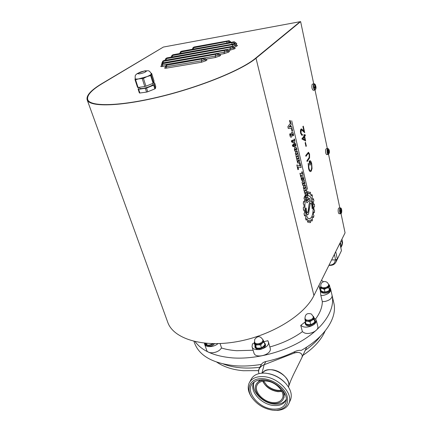 <?xml version="1.0" encoding="UTF-8"?>
<svg xmlns="http://www.w3.org/2000/svg" width="432" height="432" viewBox="0 0 432 432"><rect width="100%" height="100%" fill="white"/><g stroke="black" fill="none" stroke-linecap="round" stroke-linejoin="round"><path stroke-width="0.65" d="M268.412 341.809L270.351 348.824C271.166 354.964 255.334 359.019 253.957 353.03L253.935 352.966M264.001 341.68L267.84 340.697L268.52 342.479C269.314 348.559 253.4 352.647 252.045 346.718L252.45 343.802L254.432 343.526M316.235 320.026L317.785 326.306C319.237 330.453 309.679 335.156 304.333 332.878L302.4 331.69L300.758 325.372L305.154 321.959M313.794 317.493L316.219 319.977C317.666 324.081 308.054 328.779 302.692 326.538L300.758 325.372M330.696 289.386L332.089 295.439C332.235 298.15 329.951 300.137 325.242 301.401L322.326 301.687L320.868 295.58L320.312 290.574L319.356 287.707M320.873 289.775L321.019 291.487C321.376 293.857 327.742 293.749 329.945 291.314L330.685 289.348C330.826 292.032 328.525 294.008 323.795 295.283L320.868 295.58M319.604 287.599L320.663 287.21M220.115 343.575L221.573 348.025L219.812 349.936C215.627 353.543 207.63 353.749 206.701 350.314L206.68 350.249M217.949 343.656L217.793 343.786C213.57 347.377 205.546 347.609 204.628 344.212L204.471 343.17M329.044 265.108C333.029 265.108 335.081 263.374 335.205 259.907M336.382 259.789L335.972 262.003C334.692 264.535 332.343 265.642 328.93 265.34M339.746 254.227L340.011 253.654M331.614 259.929L335.621 259.907L337.354 259.13L341.453 250.684L339.935 243.194M300.623 21.6L256.019 58.239C242.282 69.849 200.615 86.994 159.889 96.833C119.124 106.731 89.543 107.12 87.178 99.884C86 95.575 91.028 90.072 102.271 83.376L163.382 47.061L102.719 83.306C91.579 89.942 86.589 95.402 87.761 99.673C90.11 106.866 119.486 106.477 159.953 96.655C200.378 86.891 241.769 69.871 255.442 58.336L300.116 21.692L163.382 47.061L102.719 83.306C91.579 89.942 86.589 95.402 87.761 99.673C90.11 106.866 119.486 106.477 159.953 96.655C200.378 86.891 241.769 69.871 255.442 58.336L300.623 21.6L313.713 83.797M166.072 65.113L167.357 64.346L166.288 65.043L166.72 65.227L203.294 58.747L204.293 58.05L167.357 64.346M204.293 58.05L206.977 59.999L205.988 60.701L201.409 62.278L166.32 68.153C164.662 68.38 164.236 68.191 165.035 67.586L165.343 67.387M162.167 63.515L163.436 62.77L162.378 63.445L162.794 63.623L217.075 54.038L218.03 53.363L163.436 62.77M218.03 53.363L220.698 55.296L219.758 55.982L215.228 57.542L205.675 59.157M162.691 61.231L163.939 60.507L162.896 61.166L163.307 61.333L225.936 50.209L226.854 49.55L163.939 60.507M226.854 49.55L229.505 51.467L228.593 52.132L224.122 53.676L219.413 54.481M165.753 58.574L166.973 57.866L165.953 58.509L166.363 58.671L231.779 46.953L232.675 46.305L166.973 57.866M232.675 46.305L235.294 48.2L234.409 48.854L228.236 50.674M171.86 55.431L173.054 54.734L172.066 55.366L172.481 55.517L234.02 44.383L234.889 43.751L173.054 54.734M180.846 53.352L231.838 44.275L234.695 43.297L237.476 45.619L234.009 47.336M180.382 51.899L181.548 51.219L180.587 51.829L181.019 51.975L233.415 42.379L234.279 41.764L181.548 51.219M234.279 41.764L236.822 43.605L235.969 44.221M192.991 47.66L194.125 46.991L193.201 47.59L193.655 47.725L228.328 41.251L229.187 40.651L194.125 46.991M229.187 40.651L231.044 42.341M204.968 343.219L205.043 344.088C206.842 346.221 209.639 346.086 213.435 343.688M205.308 344.871L205.324 344.909C205.978 347.441 212.463 346.594 214.493 343.694M205.081 343.229L207.23 345.195L209.795 344.974L212.144 344.131L211.988 343.656M212.144 344.131L212.733 343.678M207.23 345.195L206.615 343.37M320.825 290.671C321.181 293.036 327.553 292.928 329.756 290.493L330.502 288.549L329.989 287.712M305.37 321.5L305.084 323.147C305.899 324.907 307.924 325.474 311.153 324.848C314.118 323.892 315.511 322.504 315.338 320.684L314.248 319.345M305.294 323.962L305.305 323.995C306.115 325.76 308.14 326.327 311.369 325.701C314.329 324.745 315.722 323.357 315.549 321.532L315.344 320.711M254.999 345.325L254.885 346.864L256.748 348.484C260.231 349.785 266.209 346.388 265.156 343.737L264.319 342.608M255.128 347.674L257.002 349.337C260.485 350.638 266.458 347.247 265.405 344.585L265.167 343.775M324.383 288.56C327.267 288.112 328.73 287.08 328.774 285.476L328.585 284.656L328.59 285.201C328.055 286.578 326.587 287.42 324.189 287.739C322.31 287.809 321.187 287.35 320.819 286.367L321.014 287.188C321.381 288.171 322.504 288.63 324.383 288.56M320.836 286.432L320.776 286.627C320.62 287.518 321.143 288.155 322.353 288.533L320.528 288.311L321.16 290.957L323.131 291.811L324.967 292.043L324.34 289.381L322.353 288.533L326.495 288.225L329.022 286.006L328.606 284.742M324.967 292.043L327.262 291.508L329.411 290.353L329.999 287.604L329.389 284.953L328.795 287.69L326.495 288.225L324.34 289.381M328.558 284.537L329.389 284.953M329.411 290.353L328.795 287.69M320.528 288.311L320.83 286.411M305.23 319.464L305.986 320.463C308.281 322.218 314.285 319.837 313.459 317.509L313.254 316.678M313.124 316.251L313.519 316.381L313.735 317.525L313.254 316.667C313.427 317.59 312.881 318.465 311.607 319.264C309.409 320.377 307.465 320.49 305.77 319.61L305.019 318.632L304.954 319.432C305.186 320.387 306.056 320.971 307.562 321.187L311.98 320.225C313.286 319.405 313.875 318.503 313.735 317.525L314.118 319.329L311.98 320.225L309.992 321.781L307.562 321.187L305.305 321.241L304.922 318.141M305.305 321.241L306.013 324.005L308.432 324.599L310.694 324.551L312.833 323.649L314.804 322.099L313.519 316.381M314.804 322.099L314.118 319.329M310.694 324.551L309.992 321.781M254.88 343.094L254.891 343.127C255.463 345.751 262.364 344.52 263.093 341.658L262.883 339.795M263.353 341.642L263.245 340.216L264.119 341.939L262.289 343.132L263.353 341.642M262.764 339.439L263.245 340.216L262.872 339.757L262.845 340.799C262.046 342.479 260.372 343.462 257.823 343.748C256.095 343.78 255.031 343.283 254.632 342.274L254.891 343.127M254.621 342.236L254.75 343.494C255.296 344.39 256.387 344.822 258.017 344.785L262.289 343.132L260.636 344.99L258.017 344.785L255.604 345.227L254.102 342.419L254.529 341.863M254.102 342.419L254.929 345.179L256.43 347.998L259.038 348.208L261.463 347.771L263.293 346.561L264.929 344.709L264.119 341.939M261.463 347.771L260.636 344.99M256.43 347.998L255.604 345.227M340.686 213.694L340.6 213.7C341.431 213.737 341.809 212.647 341.739 210.427C340.951 207.441 340.438 207.684 340.195 211.151C340.983 214.137 341.496 213.899 341.739 210.433C341.572 208.764 341.134 207.927 340.432 207.922C339.811 208.105 339.547 209.207 339.633 211.221C339.795 212.711 340.119 213.538 340.6 213.7L339.147 213.759C338.666 213.597 338.342 212.771 338.18 211.286C338.094 209.272 338.364 208.17 338.985 207.981L340.346 207.922M341.609 210.206L341.188 212.366L341.204 211.189L340.729 211.361L340.67 210.643L341.145 210.47L341.15 209.201L341.366 210.368L341.609 210.206M341.204 211.189L340.724 211.205M341.426 211.086L340.713 211.113M341.669 210.919L340.708 211.01M329.281 153.106C329.287 149.359 328.768 148.246 327.721 149.769C327.721 153.533 328.239 154.651 329.281 153.106M326.813 154.618L326.711 154.624C325.76 153.911 325.409 152.269 325.647 149.704L326.365 148.597L327.758 148.473M329.243 152.145L329.13 152.734L328.887 151.945L328.574 152.917L328.352 152.442L328.666 151.47L328.18 150.698L328.298 150.115L328.779 150.881L328.849 149.931L329.243 152.145L328.941 152.091M328.779 150.881L328.336 150.919M328.887 151.945L328.52 151.978M329 151.357L328.622 151.389M315.565 89.386C316.537 88.02 315.23 82.712 314.307 84.305C313.324 85.671 314.653 91.017 315.565 89.386M313.319 90.283L313.2 90.299C311.866 88.943 311.531 86.918 312.19 84.229L314.048 83.749M315.641 88.204L315.43 88.533L315.263 87.334L314.798 87.89L314.615 87.167L315.085 86.611L314.879 85.109L315.695 86.481L315.392 88.139M315.295 86.276L314.998 86.319M315.263 87.334L314.685 87.41M315.473 87.005L314.669 87.113M315.695 86.481L315.041 86.67M340.259 242.536L341.291 244.717L340.891 247.628M341.815 239.409L342.031 239.733C342.679 241.531 342.716 243.313 342.149 245.068L342.22 242.833L341.194 240.656M139.649 73.861L137.705 73.742C138.364 72.727 140.611 71.809 144.45 70.988L146.416 71.102C145.762 72.117 143.505 73.035 139.649 73.861M145.109 70.794C148.635 71.096 148.7 69.59 151.33 73.726L151.335 73.915C151.097 74.623 149.634 75.524 146.939 76.621L135.545 79.731L138.067 87.469L137.549 87.388L135.027 79.661L135.157 78.521M153.004 83.344L153.209 83.997C153.841 85.012 147.107 87.858 142.695 88.42C140.875 88.663 139.86 88.565 139.644 88.133L139.639 88.112M153.085 83.311L150.633 75.541L146.939 76.621L143.446 78.397L145.946 86.189L153.085 83.311L153.706 82.912L154.035 81.049L151.621 73.37L151.265 75.152L153.706 82.912M151.265 75.152L150.633 75.541M151.173 73.316L151.621 73.37M135.545 79.731L135.027 79.661M143.446 78.397L138.785 78.883C136.631 79.191 135.432 79.11 135.189 78.629L135.184 78.608M155.461 88.468L155.763 86.551L154.613 82.89L154.294 84.769L155.461 88.468L154.84 88.879L153.668 85.169L146.545 88.058L138.672 89.327L139.876 93.015L139.358 92.929L138.154 89.24L138.634 87.388M154.294 84.769L153.668 85.169M153.716 82.863L154.613 82.89M138.672 89.327L138.154 89.24M145.946 86.189L144.769 86.519L142.268 78.721M138.067 87.469L144.769 86.519M146.545 88.058L147.733 91.778L154.84 88.879M147.733 91.778L146.567 92.102L145.368 88.382M139.876 93.015L146.567 92.102M294.489 138.958L293.938 139.32L294.149 140.373L293.733 141.053L293.182 141.037L292.912 140.017L292.378 140.368L293.177 142.538L293.636 142.744L294.413 142.317L294.845 141.269L294.489 138.958L293.89 139.325L294.1 140.378L293.447 141.161M291.697 120.766L307.535 189.297M290.763 122.672L287.858 126.722L288.268 128.477L292.086 128.39L291.708 126.743L291.082 126.776L290.693 125.102L291.173 124.438L290.763 122.672L287.912 126.716L288.322 128.471L292.086 128.39M291.892 131.004L292.307 131.134L292.529 130.529L292.178 129.136L291.74 129.017L291.541 129.578L292.135 131.171M291.46 141.799L292.378 142.42L292.378 141.545L291.438 140.513L291.46 141.799L292.378 142.42M292.912 140.017L292.329 140.373L292.459 141.242L293.123 142.544L293.717 142.744M295.666 147.064L294.802 147.598L294.397 148.694L294.521 150.131L295.121 151.459L295.634 151.637M296.282 157.486L296.638 159.003L298.798 157.41L298.447 155.898L297 156.929L296.789 156.616L298.269 155.115L297.918 153.603L296.46 154.629L296.266 154.348L296.336 153.873L297.74 152.831L297.383 151.303L295.547 152.658L295.38 153.819L296.066 154.926L295.931 156.19L296.617 157.178L296.282 157.486L296.692 158.998M303.134 175.478L302.254 171.682L301.741 172.093L302.103 173.648L299.938 173.297L300.834 177.147L301.396 176.704L301.018 175.068L303.134 175.478L301.018 175.084M302.254 171.682L301.693 172.098L302.049 173.637M302.638 183.638L302.6 184.95L303.415 185.798M304.258 180.349L302.017 182.228L303.134 185.728L304.517 184.988L304.906 182.936L304.371 182.115L304.258 180.349L302.071 182.228L302.432 183.794M305.91 187.504L304.549 188.719L304.225 188.509L304.295 188.001L305.726 186.71L305.365 185.139L303.491 186.808L303.323 188.06L304.025 189.14L303.89 190.49L304.592 191.452L304.252 191.819L304.668 193.374L306.817 191.414L306.455 189.859L304.96 191.144L304.765 190.841L306.272 189.054L305.91 187.504L304.403 188.779M308.48 195.799L308.686 195.804C310.225 196.058 311.472 198.104 312.428 201.944C313.637 208.337 313.303 213.511 311.418 217.458L309.56 218.916M305.235 197.424L304.56 196.349L304.02 198.283L304.646 199.552L304.268 202.084L303.518 201.523L303.318 203.98L304.058 204.557L304.079 207.398L303.329 207.635L303.507 210.276L304.241 209.984L304.673 212.69L304.052 213.683L304.571 215.93L305.197 214.915L305.921 217.096L305.51 218.673L306.32 220.261L306.72 218.527L307.692 219.872L307.535 221.87L308.448 222.48L308.572 220.471L309.609 220.752L309.755 222.766L310.619 222.361L310.5 220.347L311.407 219.461L311.812 221.2L312.557 219.942L312.142 218.273L312.854 216.491L313.438 217.658L313.945 215.735L313.34 214.461L313.697 212.02L314.415 212.56L314.588 210.163L313.897 209.655L313.875 206.869L314.566 206.653L314.366 204.158L313.675 204.433L313.324 201.787L313.891 200.826L313.405 198.639L312.827 199.616L312.109 197.429L312.493 195.934L311.758 194.351L311.375 195.88L310.457 194.567L310.581 192.688L309.701 191.992L309.566 193.833L308.47 193.541L308.389 191.673L307.282 191.835L308.038 195.885L308.734 195.804C310.273 196.058 311.526 198.104 312.482 201.938C313.686 208.332 313.351 213.505 311.467 217.458L309.355 218.905C307.865 218.673 306.639 216.675 305.667 212.917C304.652 207.981 304.668 203.51 305.716 199.503L305.143 197.537M309.701 191.992L309.512 193.817M311.758 194.351L311.342 195.826M313.405 198.639L312.806 199.562M313.691 212.053L314.415 212.56M312.833 216.545L313.438 217.658M311.369 219.505L311.812 221.2M308.572 220.487L309.56 220.752L309.755 222.766M306.704 218.581L307.638 219.877L307.487 221.87L308.448 222.48M305.165 214.969L305.867 217.096L305.456 218.673L306.32 220.261M304.193 210.001L304.619 212.69L304.004 213.689L304.571 215.93M303.518 201.523L303.269 203.98L304.004 204.563L304.031 207.403L303.275 207.635L303.507 210.276M304.56 196.349L303.966 198.288L304.598 199.557L304.225 202.052M167.584 321.856L167.794 322.429C173.459 338.483 201.884 347.841 236.677 341.717C271.453 335.691 304.582 315.085 313.924 295.537L345.071 232.853L341.015 213.581M315.025 90.029L327.326 148.511M328.568 154.408L339.833 207.949M310.522 171.617L310.392 171.623C309.62 171.466 308.999 170.397 308.54 168.415L308.189 163.361L308.621 163.76L308.907 167.989C309.296 169.619 309.814 170.51 310.457 170.662L311.045 170.278C311.769 168.745 311.866 166.666 311.337 164.047L309.928 161.53M310.522 170.667L311.045 170.278M311.094 170.273C311.818 168.739 311.915 166.666 311.386 164.041L310.019 161.525L309.636 161.676L310.333 164.776L309.976 165.224L309.091 161.282L309.922 160.682M307.147 161.573L306.952 160.731L309.177 157.55L309.269 154.575L308.302 153.263L305.969 156.373L305.775 155.52L308.486 152.264L309.566 154.1L309.587 157.907L307.147 161.573L306.904 160.731L309.128 157.556L309.22 154.58L308.405 153.23M305.969 156.373L305.726 155.525L308.41 152.269M305.964 146.448L305.138 142.776L305.456 142.355L306.331 146.016L305.964 146.448M306.142 207.986L305.467 209.228L305.743 211.032L307.422 214.952L308.502 214.072L310.257 203.413L311.148 203.143L311.796 204.763L312.196 208.721L312.86 207.414L312.341 203.607L311.396 201.177L310.824 200.794L309.868 201.517L308.999 204.925L307.984 212.36L307.228 212.549L306.574 211.14L306.142 207.986L305.419 209.234L305.969 212.317L307.481 214.958M310.716 200.794L309.82 201.523L308.95 204.93L308.599 209.266L307.93 212.36L307.53 212.695M310.77 202.959L311.742 204.768L312.196 208.721M306.477 201.377L306.887 202.91L310.036 199.897L309.685 198.374L308.41 199.562L308.453 198.272L307.957 197.521L306.542 198.391L306.245 200.318L306.752 201.118L306.477 201.377L306.887 202.91M307.724 197.494L306.661 198.153L306.142 199.384L306.191 200.318L306.796 201.118L306.531 201.371M309.685 198.374L308.443 199.487M306.488 192.748L305.5 193.477L305.095 194.702L305.219 196.187L306.218 197.597M302.821 176.585L302.362 176.861L302.044 179.264L301.817 178.065L301.163 177.817L301.32 179.469L302.238 180.932M301.212 177.811L301.374 179.464L302.222 180.932L302.594 180.673L302.983 178.232L303.237 179.469L303.88 179.798L303.723 177.86L303.194 176.72L302.486 176.726M301.147 167.573L300.04 162.772L299.457 163.22L300.046 165.753L296.806 164.975L297.913 169.7L298.544 169.241L297.999 166.914L301.147 167.573L298.004 166.93M300.04 162.772L299.408 163.22L299.986 165.737M297.41 161.131L297.373 162.367L298.22 163.22M298.971 158.166L296.816 159.764L297.891 163.134L299.219 162.551L299.597 160.65L299.084 159.84L298.971 158.166L296.87 159.759L297.216 161.26M294.624 142.987L294.187 145.325L293.917 144.169L293.274 143.856L293.9 146.621L294.673 146.723L295.105 144.45L295.304 145.67L295.931 146.054L295.78 144.202L294.932 142.889L294.451 143.1L294.122 145.33M294.84 142.895L294.57 142.992M295.067 144.461L295.277 144.855M292.453 146.048L293.36 146.637L293.366 145.789L292.437 144.769L292.453 146.048L293.36 146.637M290.39 133.645L289.748 134.05L289.926 135.594L290.396 136.809L291.049 137.29L291.816 136.636L292.275 133.726L292.869 134.487L292.972 135.799L293.587 135.405L293.42 133.909L292.739 132.365L292.205 132.052L291.443 132.829L290.974 135.605L290.471 134.995L290.39 133.645L289.694 134.055L290.342 136.814L291.114 137.29M292.102 132.052L291.389 132.84L290.974 135.605M292.351 133.693L292.972 135.799M289.894 122.402L290.315 122.542L290.542 121.943L290.185 120.533L289.748 120.404L289.543 120.96L290.147 122.58M305.672 141.016L301.898 138.856L304.09 136.026L303.836 134.914L304.209 134.498L304.457 135.605L305.176 134.676L305.37 135.54L304.652 136.469L305.672 141.016L301.99 139.023L304.139 136.021L303.89 134.908L304.209 134.498M304.447 135.562L305.176 134.676M301.941 134.428L302.281 134.249L302.476 135.124L301.957 135.405L300.645 133.304C300.283 131.447 300.38 130.059 300.931 129.152L301.358 128.898M302.006 135.405L300.645 133.304M303.89 130.982L302.897 126.544L303.269 126.133L304.738 132.705L301.471 129.811M310.025 165.218L309.139 161.282L310.041 160.682C310.754 160.85 311.305 161.849 311.704 163.674L312.039 168.485L311.294 171.083L310.446 171.617C309.668 171.461 309.047 170.392 308.588 168.41L308.54 168.415M308.588 168.41L308.237 163.355M306.013 146.443L305.138 142.776M305.186 142.776L305.505 142.349M314.366 204.158L313.675 204.455M308.389 191.673L307.282 191.835M307.336 191.83L307.832 194.654M307.881 194.654L308.086 195.88M307.562 200.534L308.054 199.778L307.838 199.13L306.92 200.102L307.125 200.729L307.562 200.534L308 199.778L307.838 199.13M307.174 200.729L307.508 200.534M306.86 197.267L307.627 195.534L307.492 194.114L306.601 192.748L305.548 193.471L305.143 194.697L305.878 197.473L306.86 197.267M306.477 195.755L306.968 195.021L306.704 194.357L306.034 194.843L305.813 195.701L306.072 195.961L306.752 195.383L306.725 194.362M306.045 195.966L306.423 195.755M306.455 189.859L304.965 191.144M305.365 185.139L303.718 186.543M303.766 186.543L303.377 188.055L304.025 189.14M304.074 189.135L303.944 190.49L304.592 191.452M304.652 191.489L304.252 191.819M304.306 191.813L304.668 193.374M303.323 184.081L304.209 183.173L303.966 182.52L303.491 182.747L303.048 183.838L303.323 184.081L303.988 183.535L303.89 182.52M302.983 178.232L303.21 178.61M303.264 178.61L303.237 179.469M303.291 179.464L303.88 179.798M302.416 176.861L302.044 179.264M299.986 173.291L300.883 177.142M296.86 164.97L297.961 169.7M297.805 161.352L298.069 161.6L298.76 161.141L298.663 160.18L297.972 160.618L297.805 161.352M298.053 161.6L298.868 160.828L298.658 160.18M298.447 155.898L297 156.929M297.918 153.603L296.53 154.591M297.383 151.303L295.763 152.437M295.817 152.431L295.434 153.814L296.066 154.926M296.114 154.921L295.985 156.184L296.617 157.178M296.681 157.221L296.336 157.48M296.158 151.421L296.924 149.899L296.789 148.527L295.796 147.058L294.856 147.593L294.451 148.689L295.175 151.454L296.158 151.421M295.375 150.05L296.266 149.299L296.006 148.63L295.277 149.056L295.375 150.05M295.429 150.05L296.217 149.305L295.888 148.63M293.328 143.851L293.479 145.433L294.289 146.929M295.331 144.85L295.304 145.67M295.358 145.665L295.931 146.054M292.437 144.769L292.507 146.043M291.438 140.513L291.514 141.793M291.794 129.011L291.94 130.999M288.986 127.116L290.504 126.841L290.228 125.653L288.986 127.116L290.45 126.846L290.185 125.707M289.802 120.393L289.948 122.396M304.976 139.747L304.333 136.885L302.967 138.656L304.976 139.747M304.916 139.714L304.29 136.939M304.738 132.705L302.6 130.61L301.552 129.811L301.207 129.994L301.039 132.932L301.914 134.428L302.281 134.249M300.699 133.299C300.337 131.441 300.429 130.054 300.985 129.146L301.45 128.893L303.955 131.047L302.897 126.544M302.945 126.538L303.269 126.133M194.47 342.765L194.654 343.289C199.481 355.903 212.949 363.393 235.046 365.764C243.383 366.39 252.175 365.931 261.414 364.381C262.343 362.929 263.817 361.984 265.831 361.546C275.978 359.365 285.595 356.081 294.678 351.686C296.989 350.541 299.171 350.114 301.223 350.411C325.415 336.911 337.603 317.218 333.769 302.74L332.089 295.45M195.129 341.647C201.868 350.849 214.331 356.27 232.524 357.907C255.868 359.591 285.125 351.864 305.37 338.607C325.636 325.323 335.2 308.189 332.014 295.11L332.008 295.083M221.573 348.025C226.125 349.445 231.19 350.336 236.768 350.703L253.114 350.239M269.897 346.955C282.328 343.44 293.161 338.353 302.4 331.69M315.689 318.897C320.036 312.952 322.25 307.217 322.326 301.687M323.374 281.734L321.505 280.276M258.439 371.741L258.86 369.193C260.442 366.8 262.208 365.315 264.157 364.732L293.987 353.122C298.242 351.805 300.958 352.447 302.135 355.05M306.736 347.08L301.801 357.761C304.02 352.766 297.173 351.292 293.987 353.122L294.678 351.686M258.606 372.325L258.574 372.244C258.59 368.518 260.453 366.017 264.157 364.732L293.987 353.122M288.473 387.04L288.517 386.888C292.388 376.045 268.175 363.409 262.391 373.118C264.276 370.629 267.316 369.5 271.517 369.738C281.005 370.165 290.952 380.354 288.473 387.04M262.953 381.164C265.469 387.607 275.27 392.888 281.821 391.279M263.633 381.073L267.019 385.517C271.523 389.448 276.345 391.154 281.491 390.636M281.318 390.339C276.313 390.798 271.55 389.194 267.019 385.517M266.312 381.062C275.702 381.553 285.428 391.921 282.442 398.174C280.881 401.474 277.657 402.937 272.754 402.57C263.288 401.89 253.768 391.5 256.981 385.252C258.52 382.19 261.63 380.792 266.312 381.062M262.726 381.202C265.766 387.067 270.837 390.56 277.943 391.689L281.923 391.495M259.978 379.966L256.343 384.021M281.108 388.492C283.808 392.164 284.602 395.55 283.484 398.655C281.799 402.23 278.311 403.817 273.008 403.418C262.78 402.673 252.509 391.451 255.987 384.707C257.564 381.537 260.739 380.02 265.513 380.144M286.34 398.936L286.043 399.832C284.056 404.082 279.92 405.967 273.629 405.481C261.533 404.584 249.421 391.316 253.557 383.346L254.48 381.812M286.168 399.497C283.889 403.029 279.925 404.563 274.282 404.098C262.375 403.218 250.376 390.296 254.146 382.282M249.669 382.082L250.976 379.636C253.244 375.165 257.764 372.989 264.535 373.113L265.356 373.167C273.51 374.085 280.471 377.703 286.243 384.016C290.806 389.615 292.259 394.843 290.59 399.703L290.18 400.621M263.763 379.928C274.957 380.565 287.302 391.748 286.346 400.34C285.374 406.669 280.773 409.579 272.543 409.066C258.12 408.024 244.766 390.874 252.715 383.27C255.226 380.705 258.908 379.588 263.763 379.928M252.569 398.493L251.591 397.17C248.184 392.035 247.363 387.342 249.134 383.081C251.537 378.4 256.349 376.256 263.569 376.639C278.213 377.352 293.533 393.547 288.965 403.321C287.107 407.608 283.241 409.957 277.371 410.373L274.374 410.324M272.889 410.211C264.244 408.91 257.332 404.811 252.164 397.926C244.944 388.049 250.754 377.374 263.401 378.724C272.916 379.463 283.657 386.915 286.799 394.988C289.343 403.936 285.86 409.045 276.35 410.319L272.889 410.211M268.402 373.594C274.568 374.782 279.947 377.649 284.531 382.19M283.829 397.91L284.526 393.125M341.453 250.684L339.865 243.324M337.354 259.13L335.718 251.678M335.621 259.907L334.39 254.351M161.514 64.233L161.973 63.461M165.37 65.988L162.394 66.49C160.774 66.717 160.364 66.539 161.163 65.945L161.444 65.767M229.77 42.568L229.581 42.152L230.434 41.553M226.87 43.092L229.581 42.152L228.328 41.251M226.773 43.108L226.924 41.726M193.487 49.075L193.655 47.725M193.201 47.59L192.359 49.059L193.396 49.091M233.415 42.379L234.695 43.297L235.553 42.682M231.838 44.275L231.989 42.865M180.587 51.829L179.744 53.314L180.841 53.336L181.019 51.975M236.612 46.256L235.316 45.317L236.185 44.685M232.427 46.348L235.316 45.317L234.02 44.383M172.309 56.927L232.416 46.31L232.567 44.874M172.066 55.366L171.212 56.867L172.298 56.889L172.481 55.517M234.409 48.854L233.096 47.903L233.982 47.255M229.997 50.371L230.153 48.913L233.096 47.903L231.779 46.953M166.19 60.113L230.153 48.913L230.31 47.455M165.953 58.509L165.094 60.032L166.174 60.059L166.363 58.671M228.593 52.132L227.264 51.17L228.177 50.506M224.122 53.676L224.284 52.196L227.264 51.17L225.936 50.209M163.15 62.883L224.284 52.196L224.446 50.722M162.896 61.166L162.027 62.71L163.112 62.743L163.307 61.333M219.758 55.982L218.414 55.01L219.364 54.329M215.228 57.542L215.395 56.047L218.414 55.01L217.075 54.038M162.394 66.49L162.594 65.054L215.395 56.047L215.568 54.556M162.378 63.445L161.492 65.016L162.594 65.054L162.794 63.623M205.988 60.701L204.638 59.724L205.632 59.027M201.409 62.278L201.587 60.772L204.638 59.724L203.294 58.747M166.32 68.153L166.52 66.69L201.587 60.772L201.771 59.27M166.288 65.043L165.391 66.641L166.52 66.69L166.72 65.227M327.148 149.575L327.861 148.462C329.195 149.305 329.67 150.865 329.276 153.144L328.212 154.499C327.262 153.781 326.911 152.14 327.148 149.575M328.309 154.489L326.711 154.624M313.74 84.013L314.161 83.732C316.04 85.682 316.489 87.626 315.517 89.575L314.744 90.094C313.416 88.733 313.081 86.708 313.74 84.013M314.863 90.077L313.2 90.299M256.019 58.239L313.924 295.537M223.468 364.057C228.636 366.034 234.511 367.286 241.11 367.816C247.082 368.275 253.341 368.091 259.891 367.259M305.23 350.341C311.602 345.919 316.699 341.172 320.512 336.091M261.943 373.145L264.157 364.732L265.831 361.546M288.484 386.991L288.905 385.69M320.382 290.871L319.043 285.233M253.957 353.03L252.045 346.718M206.701 350.314L204.628 344.212M339.957 253.784L335.972 262.003M162.027 62.71L162.043 63.477M161.492 65.016L161.514 65.788M165.391 66.641L165.407 67.419M205.043 344.088L205.324 344.909M330.502 288.549L330.691 289.364M305.084 323.147L305.305 323.995M254.885 346.864L255.145 347.711M324.292 281.545C321.673 282.101 320.517 283.705 320.819 286.367M328.585 284.656C327.931 282.598 326.527 281.556 324.367 281.54M311.251 313.967C307.109 312.768 305.035 314.323 305.019 318.632L305.24 319.486M313.249 316.651L311.521 314.14M262.872 339.763C260.296 335.788 257.58 335.664 254.723 339.401M254.648 339.622L254.632 342.274M341.069 247.266L341.998 245.371M139.369 87.286L139.644 88.133M144.763 70.848L137.138 73.58C135.443 75.584 135.059 74.088 135.189 78.629M87.178 99.884L167.794 322.429M258.417 370.607L243.421 370.732C232.81 369.835 223.949 366.989 216.832 362.189M194.654 343.289L193.984 341.377M302.918 355.336C313.756 348.133 321.16 340.011 325.145 330.971M259.076 368.788L261.436 364.343M259.087 373.577L258.574 372.238M288.517 386.888C290.871 380.014 291.028 380.009 293.414 374.717L301.801 357.761M252.164 397.926L251.591 397.17M276.35 410.319L277.371 410.373M290.59 399.703L288.965 403.321M253.789 382.298L252.715 383.27M253.984 382.536L253.557 383.346M284.126 397.262L283.484 398.655M257.305 384.62L256.981 385.252"/></g></svg>
